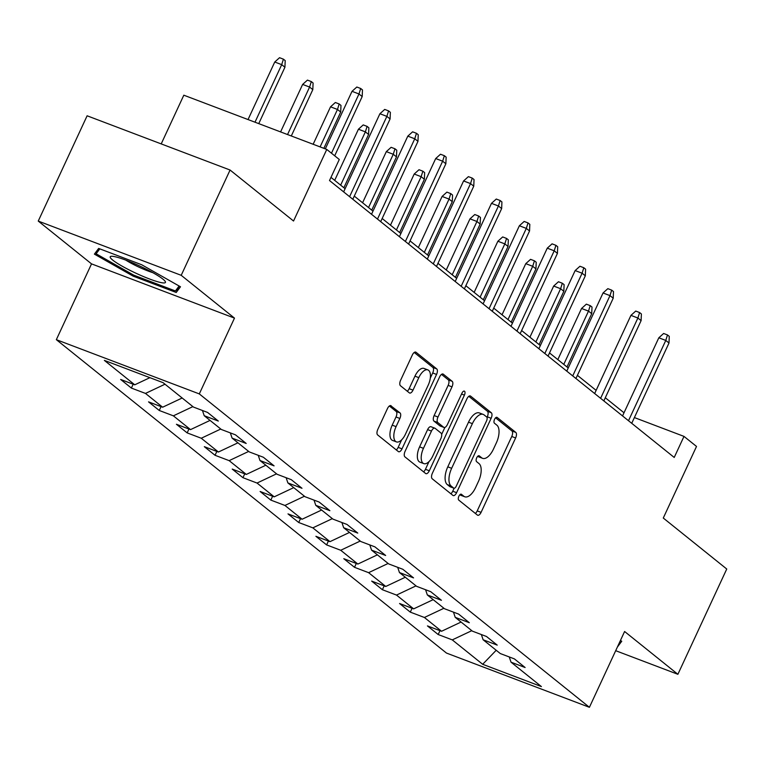 <?xml version="1.0" encoding="UTF-8"?>
<svg xmlns="http://www.w3.org/2000/svg" width="765" height="765" viewBox="0 0 765 765"><rect width="100%" height="100%" fill="white"/><g stroke="black" fill="none" stroke-linecap="round" stroke-linejoin="round"><path stroke-width="1.15" d="M458.876 496.217A3.223 1.52 110.8 0 0 458.761 500.1L477.408 515.084A4.6 2.161 110.8 0 0 477.695 515.247A4.6 2.161 110.8 0 0 481.08 512.359L515.62 437.953A4.6 2.161 110.8 0 0 515.782 432.407L497.135 417.432A3.223 1.52 110.8 0 0 496.934 417.317A3.223 1.52 110.8 0 0 494.563 419.335A3.223 1.52 110.8 0 0 494.448 423.217L496.858 425.158A14.717 6.933 110.8 0 1 496.342 442.897L493.463 449.093A14.717 6.933 110.8 0 1 482.619 458.34A14.717 6.933 110.8 0 1 481.701 457.814L479.292 455.873A3.223 1.52 110.8 0 0 479.091 455.758A3.223 1.52 110.8 0 0 476.719 457.776A3.223 1.52 110.8 0 0 476.605 461.658L479.014 463.6A14.717 6.933 110.8 0 1 478.488 481.338L475.62 487.534A14.717 6.933 110.8 0 1 464.776 496.781A14.717 6.933 110.8 0 1 463.858 496.256L461.448 494.314A3.223 1.52 110.8 0 0 461.247 494.2A3.223 1.52 110.8 0 0 458.876 496.217M391.164 405.794A4.6 2.161 110.8 0 0 390.877 405.632A4.6 2.161 110.8 0 0 387.492 408.52L377.805 429.395A4.6 2.161 110.8 0 0 377.642 434.931L398.345 451.57A4.6 2.161 110.8 0 0 398.632 451.733A4.6 2.161 110.8 0 0 402.017 448.845L436.557 374.439A4.6 2.161 110.8 0 0 436.719 368.902L416.017 352.263A4.6 2.161 110.8 0 0 415.72 352.101A4.6 2.161 110.8 0 0 412.335 354.989L400.63 380.205A4.6 2.161 110.8 0 0 400.468 385.742L409.332 392.866A4.6 2.161 110.8 0 0 409.619 393.028A4.6 2.161 110.8 0 0 413.004 390.14L418.809 377.642A12.297 5.795 110.8 0 1 427.865 369.906A12.297 5.795 110.8 0 1 428.199 385.178L405.46 434.166A12.297 5.795 110.8 0 1 396.404 441.893A12.297 5.795 110.8 0 1 396.079 426.621L399.866 418.455A4.6 2.161 110.8 0 0 400.028 412.909L390.552 405.565M615.691 650.699L677.886 674.3L726.75 569.017L663.284 518.039L696.513 446.444L683.996 436.394L674.223 457.451L329.514 180.54L339.287 159.483L326.77 149.433L183.82 95.195L161.205 143.906M181.209 275.314L38.25 221.075L91.532 263.877L234.482 318.116L181.209 275.314L230.074 170.031L293.54 221.018L326.77 149.433M234.482 318.116L199.302 393.908L589.413 707.3L446.464 653.061L56.342 339.67L199.302 393.908M677.886 674.3L624.603 631.498L589.413 707.3M432.378 473.239A4.6 2.161 110.8 0 0 432.215 478.775L452.928 495.414A4.6 2.161 110.8 0 0 453.215 495.577A4.6 2.161 110.8 0 0 456.6 492.689L491.14 418.283A4.6 2.161 110.8 0 0 491.302 412.746L470.59 396.107A4.6 2.161 110.8 0 0 470.303 395.945A4.6 2.161 110.8 0 0 466.918 398.833L432.378 473.239M425.636 473.497L404.924 456.858A4.6 2.161 110.8 0 1 405.087 451.312L439.626 376.906A4.6 2.161 110.8 0 1 443.012 374.018A4.6 2.161 110.8 0 1 443.298 374.19L452.163 381.305A4.6 2.161 110.8 0 1 452 386.851L437.991 417.021A4.6 2.161 110.8 0 0 437.829 422.567L443.71 427.291A4.6 2.161 110.8 0 0 443.996 427.453A4.6 2.161 110.8 0 0 447.382 424.565L461.964 393.153A3.223 1.52 110.8 0 1 464.336 391.125A3.223 1.52 110.8 0 1 464.422 395.123L429.308 470.771A4.6 2.161 110.8 0 1 425.923 473.659A4.6 2.161 110.8 0 1 425.636 473.497M38.25 221.075L87.114 115.792L230.074 170.031M131.379 388.075L145.484 393.42L162.639 407.209L148.544 401.864L159.263 410.48L173.368 415.835L190.533 429.614L176.428 424.269L187.157 432.885L201.262 438.24L218.427 452.019L204.322 446.674L215.051 455.29L229.156 460.645L246.32 474.424L232.216 469.079L242.945 477.695L257.04 483.05L274.205 496.839L260.11 491.484L270.829 500.1L284.934 505.455L302.099 519.244L287.994 513.889L298.723 522.505L312.828 527.86L329.992 541.649L315.888 536.294L326.617 544.91L340.721 550.265L357.877 564.054L343.781 558.699L354.511 567.314L368.606 572.669L385.77 586.459L371.666 581.104L382.395 589.719L396.5 595.074L413.664 608.864L399.56 603.509L410.289 612.124L424.393 617.479L441.558 631.268L427.453 625.913L438.182 634.529L452.278 639.884L482.677 664.297L541.4 686.578L511.01 662.165L525.115 667.52L514.386 658.894L500.281 653.549L483.117 639.76L497.221 645.115L486.492 636.49L472.388 631.144L455.223 617.355L469.328 622.71L458.598 614.085L444.503 608.739L427.339 594.95L441.434 600.305L430.714 591.68L416.609 586.334L399.445 572.545L413.549 577.891L402.82 569.275L388.716 563.929L371.551 550.14L385.656 555.486L374.926 546.87L360.822 541.524L343.667 527.735L357.762 533.081L347.033 524.465L332.938 519.119L315.773 505.33L329.878 510.676L319.148 502.06L305.044 496.715L287.879 482.925L301.984 488.271L291.255 479.655L277.15 474.31L259.985 460.52L274.09 465.866L263.361 457.25L249.266 451.905L232.101 438.116L246.196 443.461L235.477 434.845L221.372 429.5L204.207 415.711L218.312 421.056L207.583 412.44L193.478 407.085L163.088 382.672L104.356 360.392L134.755 384.805L120.65 379.459L131.379 388.075L133.167 384.212M165.001 384.212L145.484 393.42M182.166 398.001L162.639 407.209M204.207 415.711L202.457 410.499M192.895 406.617L173.368 415.835M210.059 420.406L190.533 429.614M232.101 438.116L230.341 432.904M220.789 429.022L201.262 438.24M237.944 442.811L218.427 452.019M259.985 460.52L258.235 455.309M248.673 451.427L229.156 460.645M265.838 465.216L246.32 474.424M287.879 482.925L286.129 477.714M276.567 473.831L257.04 483.05M293.731 487.621L274.205 496.839M315.773 505.33L314.023 500.119M304.46 496.236L284.934 505.455M321.625 510.026L302.099 519.244M343.667 527.735L341.907 522.524M332.345 518.641L312.828 527.86M349.509 532.43L329.992 541.649M371.551 550.14L369.801 544.929M360.239 541.046L340.721 550.265M377.403 554.835L357.877 564.054M399.445 572.545L397.695 567.334M388.132 563.461L368.606 572.669M405.297 577.24L385.77 586.459M427.339 594.95L425.579 589.739M416.026 585.866L396.5 595.074M433.191 599.645L413.664 608.864M455.223 617.355L453.473 612.143M443.91 608.271L424.393 617.479M461.075 622.05L441.558 631.268M483.117 639.76L481.367 634.548M471.804 630.676L452.278 639.884M496.198 650.269L482.677 664.297M511.01 662.165L509.26 656.953M91.532 263.877L56.342 339.67M624.01 412.775L605.297 397.743M596.126 390.37L577.412 375.338M568.232 367.965L549.519 352.933M540.339 345.56L521.625 330.528M512.454 323.155L493.731 308.123M484.561 300.75L465.847 285.718M456.667 278.345L437.953 263.313M428.773 255.94L410.059 240.908M400.889 233.535L382.175 218.503M372.995 211.13L354.281 196.098M345.101 188.726L330.987 177.375M683.996 436.394L634.386 417.566M149.892 377.671L134.755 384.805M439.971 630.666L438.182 634.529M412.086 608.261L410.289 612.124M384.193 585.856L382.395 589.719M356.299 563.451L354.511 567.314M328.405 541.046L326.617 544.91M300.521 518.641L298.723 522.505M272.627 496.236L270.829 500.1M244.733 473.831L242.945 477.695M216.849 451.427L215.051 455.29M188.955 429.022L187.157 432.885M161.061 406.617L159.263 410.48M620.453 640.515L617.47 646.941L621.744 641.252L620.425 640.506M98.656 248.424L94.391 254.123L133.167 276.146L176.218 292.479L180.492 286.789L141.716 264.767L98.656 248.424M179.201 286.053L176.218 292.479M133.655 275.104L133.167 276.146M459.899 494.706L459.995 494.783A14.717 6.933 110.8 0 0 460.913 495.318L464.776 496.781M482.619 458.34L478.756 456.877A14.717 6.933 110.8 0 1 477.838 456.342L477.743 456.265M475.333 513.411A4.6 2.161 110.8 0 0 477.217 510.886L511.756 436.49A4.6 2.161 110.8 0 0 511.919 430.944L495.586 417.824M486.989 417.422L487.276 416.82A4.6 2.161 110.8 0 0 487.439 411.274L468.802 396.308M450.853 493.75A4.6 2.161 110.8 0 0 452.737 491.226L454.123 488.242M453.683 488.08A3.223 1.52 110.8 0 0 453.884 488.194A3.223 1.52 110.8 0 0 456.256 486.167L486.569 420.865A3.223 1.52 110.8 0 0 486.683 416.982L484.14 414.936A14.717 6.933 110.8 0 0 483.222 414.41A14.717 6.933 110.8 0 0 472.378 423.647L451.656 468.295A14.717 6.933 110.8 0 0 451.14 486.033L453.683 488.08L449.82 486.607A3.223 1.52 110.8 0 0 450.021 486.722A3.223 1.52 110.8 0 0 450.25 486.77M483.222 414.41L479.359 412.937A14.717 6.933 110.8 0 0 468.515 422.184L472.378 423.647M449.82 486.607L447.276 484.57A14.717 6.933 110.8 0 1 447.793 466.832L468.515 422.184M441.51 374.391L448.3 379.842L452.163 381.305M440.458 426.057A4.6 2.161 110.8 0 1 440.133 425.99A4.6 2.161 110.8 0 1 439.846 425.828L433.965 421.104A4.6 2.161 110.8 0 1 434.128 415.558L448.137 385.388A4.6 2.161 110.8 0 0 448.3 379.842M444.886 427.425L441.654 434.386M429.041 461.544L425.445 469.299L429.308 470.771M423.456 448.338A12.297 5.795 110.8 0 0 423.791 463.609A12.297 5.795 110.8 0 0 432.847 455.873L440.86 438.622A4.6 2.161 110.8 0 0 441.023 433.076L435.142 428.352A4.6 2.161 110.8 0 0 434.855 428.19A4.6 2.161 110.8 0 0 431.47 431.078L423.456 448.338L419.593 446.865A12.297 5.795 110.8 0 0 419.928 462.137L423.791 463.609M431.278 426.889A4.6 2.161 110.8 0 0 430.991 426.727A4.6 2.161 110.8 0 0 427.606 429.614L431.47 431.078M419.593 446.865L427.606 429.614M423.561 471.823A4.6 2.161 110.8 0 0 425.445 469.299M396.404 441.893L392.541 440.43A12.297 5.795 110.8 0 1 392.206 425.158L396.002 416.992A4.6 2.161 110.8 0 0 396.165 411.446L389.375 405.995M427.865 369.906L424.001 368.443A12.297 5.795 110.8 0 0 414.946 376.17L418.809 377.642M407.257 391.202A4.6 2.161 110.8 0 0 409.141 388.677L414.946 376.17M430.293 378.139L432.694 372.976A4.6 2.161 110.8 0 0 432.856 367.43L414.228 352.464M396.27 449.906A4.6 2.161 110.8 0 0 398.154 447.382L401.663 439.837M581.553 308.477L586.353 304.154L590.217 305.627L592.005 307.061L591.718 313.698L588.505 311.106L581.553 308.477L557.819 359.598M590.217 305.627L588.505 311.106L563.776 364.389M591.718 313.698L566.989 366.971M628.505 420.721L665.779 340.425L658.818 337.795L663.628 333.473L667.491 334.946L665.779 340.425L668.993 343.016L631.727 423.313M658.818 337.795L622.547 415.94M667.491 334.946L669.279 336.38L668.993 343.016M112.713 260.081A30.447 4.064 -155.1 0 0 146.096 277.638A30.447 4.064 -155.1 0 0 165.087 281.224A30.447 4.064 -155.1 0 0 162.945 279.139A30.447 4.064 -155.1 0 0 135.95 264.298A30.447 4.064 -155.1 0 0 111.374 256.285A30.447 4.064 -155.1 0 0 112.713 260.081M125.833 260.138A20.846 2.783 -155.1 0 0 152.809 272.656M179.115 286.005L175.405 290.958L133.693 275.132L96.113 253.789L99.813 248.864M98.513 248.625L96.113 253.789M553.659 286.062L558.46 281.75L562.323 283.222L564.111 284.656L563.834 291.293L560.611 288.701L553.659 286.062L529.925 337.193M562.323 283.222L560.611 288.701L535.883 341.974M563.834 291.293L539.105 344.566M525.765 263.657L530.566 259.345L534.429 260.817L536.217 262.252L535.94 268.888L532.717 266.297L525.765 263.657L502.031 314.788M534.429 260.817L532.717 266.297L507.989 319.569M535.94 268.888L511.211 322.161M600.611 398.316L637.886 318.02L630.934 315.381L635.734 311.068L639.597 312.541L637.886 318.02L641.108 320.611L603.834 400.908M630.934 315.381L594.654 393.535M639.597 312.541L641.386 313.975L641.108 320.611M572.727 375.911L609.992 295.615L603.04 292.976L607.84 288.663L611.704 290.136L609.992 295.615L613.214 298.207L575.94 378.493M603.04 292.976L566.769 371.13M611.704 290.136L613.492 291.57L613.214 298.207M497.872 241.252L502.681 236.94L506.545 238.412L508.333 239.847L508.046 246.483L504.833 243.892L497.872 241.252L474.147 292.383M506.545 238.412L504.833 243.892L480.104 297.164M508.046 246.483L483.317 299.756M469.987 218.847L474.788 214.535L478.651 216.007L480.439 217.442L480.162 224.078L476.939 221.487L469.987 218.847L446.253 269.978M478.651 216.007L476.939 221.487L452.211 274.759M480.162 224.078L455.433 277.351M442.094 196.442L446.894 192.13L450.757 193.602L452.545 195.037L452.268 201.673L449.045 199.082L442.094 196.442L418.359 247.573M450.757 193.602L449.045 199.082L424.317 252.354M452.268 201.673L427.539 254.946M544.833 353.507L582.108 273.21L575.146 270.571L579.947 266.258L583.81 267.731L582.108 273.21L585.321 275.802L548.046 356.088M575.146 270.571L538.876 348.725M583.81 267.731L585.598 269.165L585.321 275.802M516.939 331.102L554.214 250.805L547.262 248.166L552.062 243.853L555.926 245.326L554.214 250.805L557.427 253.397L520.162 333.683M547.262 248.166L510.982 326.32M555.926 245.326L557.714 246.76L557.427 253.397M489.045 308.697L526.32 228.4L519.368 225.761L524.168 221.448L528.032 222.921L526.32 228.4L529.543 230.992L492.268 311.279M519.368 225.761L483.088 303.915M528.032 222.921L529.82 224.355L529.543 230.992M461.161 286.292L498.426 205.995L491.474 203.356L496.275 199.043L500.138 200.507L498.426 205.995L501.649 208.587L464.374 288.874M491.474 203.356L455.204 281.501M500.138 200.507L501.926 201.95L501.649 208.587M433.267 263.887L470.542 183.59L463.58 180.951L468.39 176.638L472.254 178.102L470.542 183.59L473.755 186.182L436.49 266.469M463.58 180.951L427.31 259.096M472.254 178.102L474.042 179.546L473.755 186.182M405.374 241.482L442.648 161.186L435.696 158.546L440.497 154.234L444.36 155.697L442.648 161.186L445.861 163.767L408.596 244.064M435.696 158.546L399.416 236.691M444.36 155.697L446.148 157.141L445.861 163.767M377.489 219.077L414.754 138.781L407.802 136.141L412.603 131.829L416.466 133.292L414.754 138.781L417.977 141.362L380.702 221.659M407.802 136.141L371.532 214.286M416.466 133.292L418.254 134.736L417.977 141.362M414.2 174.037L419 169.725L422.863 171.188L424.651 172.632L424.374 179.268L421.161 176.677L414.2 174.037L390.475 225.168M422.863 171.188L421.161 176.677L396.433 229.949M424.374 179.268L399.646 232.541M386.315 151.633L391.116 147.32L394.979 148.783L396.767 150.227L396.48 156.863L393.267 154.272L386.315 151.633L362.581 202.763M394.979 148.783L393.267 154.272L368.539 207.544M396.48 156.863L371.752 210.136M358.422 129.228L363.222 124.915L367.085 126.378L368.873 127.822L368.596 134.458L365.374 131.867L358.422 129.228L334.688 180.358M367.085 126.378L365.374 131.867L340.645 185.14M368.596 134.458L343.868 187.731M330.528 106.823L335.328 102.51L339.191 103.973L340.98 105.417L340.702 112.044L337.48 109.462L330.528 106.823L313.153 144.26M339.191 103.973L337.48 109.462L320.105 146.899M340.702 112.044L323.863 148.324M302.634 84.418L307.444 80.105L311.307 81.568L313.095 83.012L312.809 89.639L309.596 87.057L302.634 84.418L280.592 131.905M311.307 81.568L309.596 87.057L287.544 134.544M312.809 89.639L291.302 135.969M349.595 196.672L386.87 116.376L379.909 113.736L384.709 109.424L388.572 110.887L386.87 116.376L390.083 118.958L352.808 199.254M379.909 113.736L343.638 191.881M388.572 110.887L390.36 112.331L390.083 118.958M274.75 62.013L279.55 57.7L283.413 59.163L285.202 60.598L284.924 67.234L281.702 64.652L274.75 62.013L248.032 119.56M283.413 59.163L281.702 64.652L254.994 122.199M284.924 67.234L258.752 123.624M331.474 153.21L358.976 93.971L352.024 91.331L356.825 87.019L360.688 88.482L358.976 93.971L362.189 96.553L334.697 155.792M352.024 91.331L325.307 148.879M360.688 88.482L362.476 89.916L362.189 96.553M459.995 494.783L463.858 496.256M477.838 456.342L481.701 457.814M511.919 430.944L515.782 432.407M511.756 436.49L515.62 437.953M477.217 510.886L481.08 512.359M469.978 395.878L470.59 396.107M487.439 411.274L491.302 412.746M487.276 416.82L491.14 418.283M452.737 491.226L456.6 492.689M447.793 466.832L451.656 468.295M447.276 484.57L451.14 486.033M442.686 373.951L443.298 374.19M448.137 385.388L452 386.851M434.128 415.558L437.991 417.021M433.965 421.104L437.829 422.567M439.846 425.828L443.71 427.291M461.553 394.032L464.422 395.123M396.165 411.446L400.028 412.909M396.002 416.992L399.866 418.455M392.206 425.158L396.079 426.621M409.141 388.677L413.004 390.14M415.395 352.034L416.017 352.263M432.856 367.43L436.719 368.902M432.694 372.976L436.557 374.439M398.154 447.382L402.017 448.845M450.021 486.722L453.884 488.194M440.133 425.99L443.996 427.453M430.991 426.727L434.855 428.19"/></g></svg>

